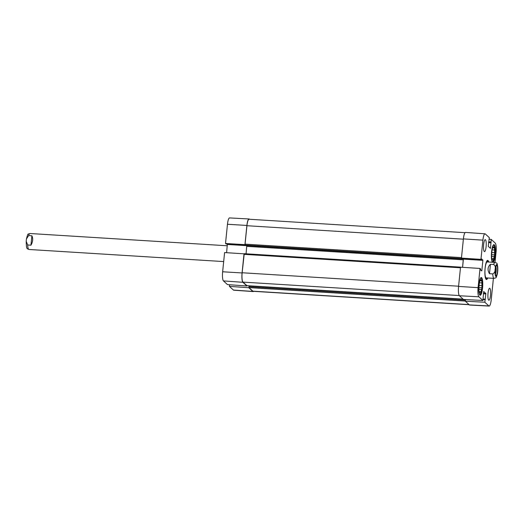 <?xml version="1.0" encoding="UTF-8"?>
<svg xmlns="http://www.w3.org/2000/svg" width="524" height="524" viewBox="0 0 524 524"><rect width="100%" height="100%" fill="white"/><g stroke="black" fill="none" stroke-linecap="round" stroke-linejoin="round"><path stroke-width="0.79" d="M248.985 285.796L248.985 287.611L252.837 291.154A7.998 1.755 93.6 0 0 253.138 291.298L469.183 304.726M460.701 267.161L244.236 253.688L242.147 272.762A7.998 1.755 93.6 0 0 242.992 282.108L246.909 285.652M246.784 245.527L246.064 253.806M465.063 232.676L249.064 219.242A7.998 1.755 93.6 0 0 246.928 225.72L245.055 244.145L245.559 245.442M465.391 300.743L465.456 299.558M463.327 258.718L462.574 267.332L463.321 259.825L463.033 258.705M462.129 258.646L461.546 258.194M495.874 266.834A3.93 0.865 -86.4 0 1 496.189 270.508A3.93 0.865 -86.4 0 1 495.422 274.111M495.376 269.572A5.05 1.113 93.6 0 0 495.861 275.421A5.05 1.113 93.6 0 0 497.525 270.587A5.05 1.113 93.6 0 0 496.47 265.589A5.05 1.113 93.6 0 0 495.376 269.572M490.438 264.293L493.713 264.496C495.2 265.57 495.652 267.175 495.075 269.316C495.213 271.498 494.44 273.024 492.757 273.901L489.481 273.698C487.313 270.037 487.628 266.899 490.438 264.293L489.481 273.698M497.518 273.155L497.8 269.126M30.942 245.193L27.674 244.99L26.213 241.295L26.305 240.169L26.462 238.892L28.63 235.584L31.899 235.787C33.202 238.649 32.888 241.787 30.942 245.193L31.899 235.787M492.874 245.815A8.24 1.814 -86.4 0 1 494.001 245.468A8.24 1.814 -86.4 0 1 494.787 255.011A8.24 1.814 -86.4 0 1 493.005 261.489L492.534 261.928A8.718 1.919 -86.4 0 1 492.396 262.039M493.464 244.852A8.718 1.919 -86.4 0 1 493.588 244.977L494.001 245.468M480.2 278.742A8.24 1.814 -86.4 0 1 481.327 278.401A8.24 1.814 -86.4 0 1 482.113 287.938A8.24 1.814 -86.4 0 1 480.331 294.423L479.86 294.861A8.718 1.919 -86.4 0 1 479.722 294.966M480.79 277.786A8.718 1.919 -86.4 0 1 480.914 277.903L481.327 278.401M491.584 252.535L494.571 252.719L494.61 254.847L494.184 256.55L491.63 256.393M494.61 254.847L491.604 254.664M491.689 258.601L493.641 258.725L493.215 260.421L492.626 259.989M492.75 259.996A6.557 1.441 -86.4 0 1 492.684 260.002A6.557 1.441 -86.4 0 1 492.16 259.459L491.702 259.033L491.663 256.904A6.557 1.441 -86.4 0 1 491.617 254.192L492.003 250.361A6.557 1.441 -86.4 0 1 492.547 248.186L492.973 246.49L493.438 246.909L492.874 246.876M492.75 247.374L494.492 247.878L494.525 250.007L492.101 249.856M494.492 247.878L492.652 247.767M493.005 261.489A8.24 1.814 -86.4 0 1 491.931 261.011M493.438 246.909A6.557 1.441 -86.4 0 1 493.503 246.909A6.557 1.441 -86.4 0 1 494.027 247.452M494.525 250.007A6.557 1.441 -86.4 0 1 494.571 252.719M494.184 256.55A6.557 1.441 -86.4 0 1 493.641 258.725M478.916 285.469L481.897 285.652L481.936 287.781L481.51 289.477L478.956 289.32M481.936 287.781L478.929 287.591M479.021 291.534L480.966 291.652L480.541 293.355L479.951 292.923M480.082 292.929A6.557 1.441 -86.4 0 1 480.017 292.929A6.557 1.441 -86.4 0 1 479.486 292.385L479.028 291.96L478.988 289.838A6.557 1.441 -86.4 0 1 478.943 287.119L479.329 283.294A6.557 1.441 -86.4 0 1 479.873 281.119L480.298 279.416L480.763 279.842L480.2 279.809M480.076 280.307L481.818 280.812L481.851 282.934L479.427 282.783M481.818 280.812L479.977 280.694M480.331 294.423A8.24 1.814 -86.4 0 1 479.257 293.944M480.763 279.842A6.557 1.441 -86.4 0 1 480.829 279.842A6.557 1.441 -86.4 0 1 481.353 280.386M481.851 282.934A6.557 1.441 -86.4 0 1 481.897 285.652M481.51 289.477A6.557 1.441 -86.4 0 1 480.966 291.652M485.034 275.631A8.436 1.854 93.6 0 0 485.892 278.192A8.436 1.854 93.6 0 0 486.318 278.336A8.436 1.854 93.6 0 0 486.829 277.936M487.818 261.974A8.436 1.854 93.6 0 0 487.359 261.515A8.436 1.854 93.6 0 0 485.755 264.037M487.353 261.954A7.998 1.755 93.6 0 0 485.073 268.884A7.998 1.755 93.6 0 0 485.964 277.759A7.998 1.755 93.6 0 0 486.364 277.897M489.147 239.245L491.211 239.389L495.232 243.084A7.821 1.723 -86.4 0 1 496.058 252.227L495.023 262.419M493.405 278.349L491.23 299.735A7.821 1.723 -86.4 0 1 489.147 306.075A7.821 1.723 -86.4 0 1 488.846 305.931L484.831 302.237L465.345 301.202L469.36 304.896A7.998 1.755 93.6 0 0 469.668 305.034L489.147 306.075M462.037 258.64L481.504 259.852L462.037 258.64L461.447 258.109L480.953 259.354L481.504 259.852L481.726 258.948L482.879 260.343L481.811 270.849L480.6 270.083L480.567 268.943L480.03 268.445L460.524 267.201L458.572 286.412A7.998 1.755 93.6 0 0 459.417 295.759L463.439 299.453L482.925 300.488L478.903 296.8A7.821 1.723 -86.4 0 1 478.078 287.656L480.03 268.445M480.953 259.354L482.905 240.143A7.821 1.723 -86.4 0 1 485.001 233.809L465.541 232.427A7.998 1.755 93.6 0 0 463.399 238.898L461.447 258.109M465.345 301.202L465.509 299.564M492.652 262.275A8.875 1.952 -86.4 0 1 491.584 251.802A8.875 1.952 -86.4 0 1 493.955 244.616A8.875 1.952 -86.4 0 1 495.383 253.125A8.875 1.952 -86.4 0 1 493.064 262.301M478.91 284.735A8.875 1.952 -86.4 0 1 481.281 277.543A8.875 1.952 -86.4 0 1 482.683 286.53A8.875 1.952 -86.4 0 1 480.181 295.267A8.875 1.952 -86.4 0 1 478.91 284.735M483.645 244.505A6 1.317 -86.4 0 1 485.244 239.651A6 1.317 -86.4 0 1 486.187 245.717A6 1.317 -86.4 0 1 484.504 251.625A6 1.317 -86.4 0 1 483.645 244.505M488.034 293.113A6 1.317 -86.4 0 1 489.639 288.259A6 1.317 -86.4 0 1 490.582 294.324A6 1.317 -86.4 0 1 488.892 300.232A6 1.317 -86.4 0 1 488.034 293.113M487.065 277.956A9.118 2.004 -86.4 0 1 486.036 279.01A9.118 2.004 -86.4 0 1 485.814 278.938M486.934 260.854A9.118 2.004 -86.4 0 1 487.169 260.808A9.118 2.004 -86.4 0 1 488.06 261.987M488.728 262.026A9.596 2.109 93.6 0 0 487.176 260.579A9.596 2.109 93.6 0 0 484.962 269.808A9.596 2.109 93.6 0 0 486.017 279.246A9.596 2.109 93.6 0 0 487.739 277.995M482.925 300.488L483.678 291.508L485.872 293.532L484.831 302.237M491.211 239.389L490.477 248.376L488.263 246.352L489.311 237.641L485.29 233.946A7.821 1.723 -86.4 0 0 485.001 233.809M244.125 253.832L224.593 252.568L222.641 271.773A7.821 1.723 93.6 0 0 223.466 280.916L227.488 284.611L246.942 285.993L242.92 282.298A7.998 1.755 -86.4 0 1 242.075 272.952L244.027 253.74M248.887 287.283L248.841 287.742L229.394 286.359L233.409 290.054A7.821 1.723 93.6 0 0 233.704 290.191L253.157 291.573A7.998 1.755 -86.4 0 1 252.863 291.436L248.841 287.742M253.642 291.324A7.998 1.755 -86.4 0 1 253.157 291.573M226.08 243.968L225.517 243.47L244.95 244.649L246.902 225.438A7.998 1.755 -86.4 0 1 249.038 218.967A7.998 1.755 -86.4 0 1 249.339 219.104L249.522 219.274M226.604 252.686L227.364 244.053M249.038 218.967L229.558 217.925A7.821 1.723 93.6 0 0 227.468 224.265L225.517 243.47M229.394 286.359L229.551 284.755M469.039 304.595L252.837 291.154M465.358 301.064L248.985 287.611M465.397 300.134L248.9 286.674M246.876 285.665L463.065 299.106L246.85 285.652M459.247 295.556L242.992 282.108M458.592 286.215L242.147 272.762M460.465 267.79L244.02 254.337M463.321 259.825L246.824 246.365M463.236 258.889L462.096 258.823M462.03 258.902L245.533 245.442M461.637 258.542L245.14 245.081M461.5 257.598L245.055 244.145M463.373 239.173L246.928 225.72M495.809 276.482A6.078 1.336 -86.4 0 1 495.167 269.375A6.078 1.336 -86.4 0 1 497.021 264.561A6.078 1.336 -86.4 0 1 497.662 271.668A6.078 1.336 -86.4 0 1 495.809 276.482M493.713 264.496A7.998 1.755 -86.4 0 1 495.042 262.419L487.255 261.935M497.545 273.004C495.802 279.567 496.307 277.268 494.047 278.388A7.998 1.755 -86.4 0 1 493.752 278.244A7.998 1.755 -86.4 0 1 492.757 273.901M27.674 244.99A7.998 1.755 93.6 0 0 28.964 249.476C26.829 248.409 26.429 249.686 26.213 241.295M26.462 238.892C28.211 232.315 27.693 234.641 29.96 233.508A7.998 1.755 93.6 0 0 28.63 235.584M463.406 259.138L482.879 260.343M463.373 258.764L482.846 259.969M481.412 270.829L481.811 270.849M483.416 293.375L485.872 293.532M483.377 293.748L485.912 293.905M483.069 299.093L485.368 299.237M485.178 299.407L483.049 299.276L485.165 299.414M483.023 299.538L485.093 299.669M490.156 248.094L490.562 248.114M488.65 241.819L490.949 241.964M488.617 242.186L490.988 242.337M488.61 242.258L491.067 242.409M488.571 242.625L491.099 242.789M458.572 286.412L478.078 287.656M469.36 304.896L488.846 305.931M463.399 238.898L482.905 240.143M459.417 295.759L478.903 296.8M246.817 245.671L227.442 244.466M245.271 245.206L227.403 244.092M226.067 243.974L245.232 245.16L226.054 243.968M246.902 225.438L227.468 224.265M242.92 282.298L223.466 280.916M242.075 272.952L222.641 271.773M252.863 291.436L233.409 290.054M244.236 253.688L460.734 267.148M245.546 245.448L462.044 258.908M497.793 270.6C497.459 261.266 496.85 263.539 495.042 262.419M494.047 278.388L486.259 277.903M28.964 249.476L223.676 261.581M29.96 233.508L227.305 245.776M487.359 261.515L486.672 261.293M486.318 278.336L485.604 278.467"/></g></svg>
